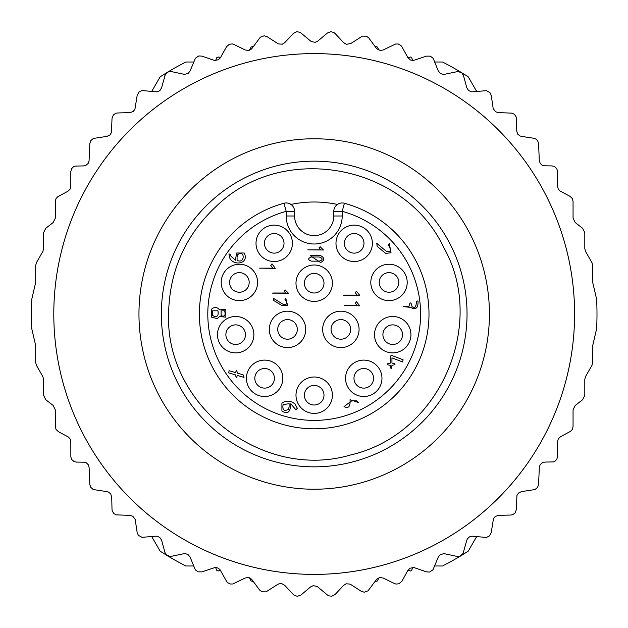 <?xml version="1.0" encoding="UTF-8"?>
<svg xmlns="http://www.w3.org/2000/svg" width="628" height="628" viewBox="0 0 628 628"><rect width="100%" height="100%" fill="white"/><g stroke="black" fill="none" stroke-linecap="round" stroke-linejoin="round"><path stroke-width="0.94" d="M314.196 385.396A9.797 9.797 0 0 0 305.71 400.099A9.797 9.797 0 0 0 322.682 400.099A9.797 9.797 0 0 0 314.196 385.396M392.72 324.872A9.797 9.797 0 0 0 384.234 339.575A9.797 9.797 0 0 0 401.206 339.575A9.797 9.797 0 0 0 392.72 324.872M340.871 319.597A9.797 9.797 0 0 0 332.385 334.3A9.797 9.797 0 0 0 349.356 334.3A9.797 9.797 0 0 0 340.871 319.597M323.993 283.204A9.797 9.797 0 0 0 314.196 273.4A9.797 9.797 0 0 0 304.392 283.204A9.797 9.797 0 0 0 314.196 293.001A9.797 9.797 0 0 0 323.993 283.204M249.183 282.435A9.797 9.797 0 0 0 239.386 272.638A9.797 9.797 0 0 0 229.581 282.435A9.797 9.797 0 0 0 239.386 292.24A9.797 9.797 0 0 0 249.183 282.435M284.013 243.326A9.797 9.797 0 0 0 274.208 233.53A9.797 9.797 0 0 0 264.412 243.326A9.797 9.797 0 0 0 274.208 253.131A9.797 9.797 0 0 0 284.013 243.326M354.176 233.53A9.797 9.797 0 0 0 345.69 248.225A9.797 9.797 0 0 0 362.67 248.225A9.797 9.797 0 0 0 354.176 233.53M389.007 272.638A9.797 9.797 0 0 0 380.521 287.334A9.797 9.797 0 0 0 397.493 287.334A9.797 9.797 0 0 0 389.007 272.638M297.319 329.402A9.797 9.797 0 0 0 287.522 319.597A9.797 9.797 0 0 0 277.725 329.402A9.797 9.797 0 0 0 287.522 339.199A9.797 9.797 0 0 0 297.319 329.402M245.47 334.677A9.797 9.797 0 0 0 235.673 324.872A9.797 9.797 0 0 0 225.876 334.677A9.797 9.797 0 0 0 235.673 344.474A9.797 9.797 0 0 0 245.47 334.677M274.42 378.315A9.797 9.797 0 0 0 264.624 368.51A9.797 9.797 0 0 0 254.827 378.315A9.797 9.797 0 0 0 264.624 388.112A9.797 9.797 0 0 0 274.42 378.315M161.357 314A152.832 152.832 0 0 0 390.616 446.359A152.832 152.832 0 0 0 390.616 181.641A152.832 152.832 0 0 0 161.357 314A152.832 152.832 0 0 0 390.616 446.359A152.832 152.832 0 0 0 390.616 181.641A152.832 152.832 0 0 0 161.357 314M379.116 577.736L377.185 581.065A274.397 274.397 0 0 1 375.819 581.387L375.324 581.057M412.8 567.445L411.505 570.562A274.397 274.397 0 0 1 410.194 571.056L408.122 570.036M408.122 57.964L410.194 56.944A274.397 274.397 0 0 1 411.505 57.438L412.8 60.555M375.324 46.943L375.819 46.613A274.397 274.397 0 0 1 377.185 46.935L379.116 50.264M249.277 50.264L251.2 46.935A274.397 274.397 0 0 1 252.574 46.613L253.068 46.943M215.592 60.555L216.88 57.438A274.397 274.397 0 0 1 218.199 56.944L220.263 57.964M220.263 570.036L218.199 571.056A274.397 274.397 0 0 1 216.88 570.562L215.592 567.445M253.068 581.057L252.574 581.387A274.397 274.397 0 0 1 251.2 581.065L249.277 577.736M151.709 536.563L160.132 551.141A282.796 282.796 0 0 0 167.401 555.709A5.597 5.597 0 0 1 164.905 552.389L161.616 540.3L159.834 537.497L157.236 536.265L155.697 536.194L141.999 537.332L138.396 535.362L137.155 532.575L135.193 519.419L132.783 516.232L129.972 515.384L116.243 514.858L113.911 513.633L112.279 511.153L112.012 509.551L111.721 497.023L110.669 493.875L108.448 492.054L106.964 491.614L94.373 489.707L92.795 489.157L90.77 487.344L89.812 484.439L89.097 467.452L88.234 464.689L86.342 462.86L84.764 462.232L76.42 462.082L74.167 461.611L71.773 459.602L70.854 457.051L70.823 441.649L70.124 438.933L68.381 437.017L58.294 431.609L56.049 429.411L55.327 426.663L55.327 409.864L53.152 405.429L45.773 399.738L43.591 395.302L43.591 379.343L42.853 376.565L36.424 365.331L35.686 362.544L35.686 345.604L31.793 328.852A282.796 282.796 0 0 1 31.793 299.148L35.686 282.396L35.686 265.456L36.424 262.669L42.853 251.436L43.591 248.657L43.591 232.698L45.773 228.262L53.152 222.571L55.327 218.136L55.327 201.337L56.025 198.636L57.792 196.697L67.855 191.297L70.038 189.216L70.815 186.665L70.823 171.515L71.584 168.697L73.437 166.773L75.015 166.098L83.5 165.918L85.777 165.431L88.101 163.508L89.058 161.058L89.812 143.561L90.77 140.664L93.023 138.733L94.569 138.262L106.964 136.386L109.955 134.942L111.478 132.5L112.012 118.449L113.378 114.9L115.85 113.26L117.444 112.977L129.972 112.616L133.12 111.541L134.926 109.311L137.155 95.425L138.945 92.073L141.598 90.738L143.215 90.652L156.466 91.829L158.939 91.123L160.132 90.236L161.616 87.7L165.345 74.473L168.453 71.796L171.491 71.608A5.597 5.597 0 0 0 167.401 72.291A282.796 282.796 0 0 1 185.857 62.007L193.738 62.007M476.676 91.437L468.26 76.859A282.796 282.796 0 0 0 460.991 72.291A5.597 5.597 0 0 1 463.488 75.611L466.777 87.7L468.559 90.503L471.149 91.735L472.696 91.806L486.394 90.668L489.989 92.638L491.237 95.425L493.2 108.581L495.602 111.768L498.412 112.616L512.15 113.142L514.481 114.367L516.106 116.847L516.381 118.449L516.663 130.977L517.723 134.125L519.945 135.946L521.428 136.386L534.02 138.293L535.598 138.843L537.623 140.656L538.581 143.561L539.287 160.548L540.159 163.311L542.043 165.14L543.628 165.768L551.965 165.918L554.226 166.389L556.62 168.398L557.538 170.949L557.57 186.351L558.268 189.067L560.011 190.983L570.098 196.391L572.344 198.589L573.058 201.337L573.058 218.136L575.24 222.571L582.619 228.262L584.801 232.698L584.801 248.657L585.539 251.436L591.969 262.669L592.706 265.456L592.706 282.396L596.6 299.148A282.796 282.796 0 0 1 596.6 328.852L592.706 345.604L592.706 362.544L591.969 365.331L585.539 376.565L584.801 379.343L584.801 395.302L582.619 399.738L575.24 405.429L573.058 409.864L573.058 426.663L572.367 429.364L570.601 431.303L560.529 436.703L558.355 438.784L557.578 441.335L557.57 456.485L556.808 459.304L554.948 461.227L553.37 461.902L544.884 462.082L542.616 462.569L540.284 464.492L539.334 466.942L538.581 484.439L537.623 487.336L535.37 489.267L533.816 489.738L521.428 491.614L518.438 493.059L516.915 495.5L516.381 509.551L515.007 513.1L512.542 514.74L510.941 515.023L498.412 515.384L495.272 516.459L493.467 518.689L491.237 532.575L489.448 535.927L486.794 537.262L485.177 537.348L471.926 536.171L469.446 536.877L467.381 538.879L466.777 540.3L463.04 553.527L459.939 556.204L456.894 556.392A5.597 5.597 0 0 0 460.991 555.709A282.796 282.796 0 0 1 442.536 565.993L434.655 565.993M164.905 552.389L166.475 555.003L170.282 556.526L183.737 553.739L185.284 553.621L188.008 554.532L190.111 557.099L194.837 568.701L195.661 570.098L198.071 571.841L201.871 571.88L215.223 567.453L218.034 568.034L220.02 569.675L226.535 581.277L227.517 582.564L230.115 583.993L232.752 583.993L245.148 578.05L248.029 577.493L251.64 579.189L259.513 589.92L261.915 591.804L266.013 591.859L277.6 584.464L278.997 583.812L281.87 583.695L284.751 585.343L293.3 594.504L294.563 595.517L297.436 596.286L301 594.975L310.593 586.905L313.254 585.673L317.171 586.45L327.392 594.975L328.774 595.823L331.71 596.239L335.093 594.504L343.634 585.343L346.13 583.789L350.118 584.095L361.288 591.309L364.201 592.22L368.055 590.815L376.251 579.785L377.326 578.671L379.964 577.54L383.245 578.05L394.494 583.577L396.04 584.071L398.992 583.773L401.857 581.277L407.949 570.326L410.005 568.222L413.938 567.555L426.522 571.88L429.568 572.061L432.967 569.777L438.273 557.099L440.055 554.76L443.886 553.621L456.894 556.392M463.488 75.611L461.918 72.997L458.11 71.474L444.648 74.261L443.109 74.379L440.385 73.468L438.273 70.901L433.548 59.299L432.723 57.902L430.321 56.159L426.522 56.12L413.169 60.547L410.351 59.966L407.949 57.674L401.857 46.723L400.868 45.436L398.27 44.007L395.64 44.007L383.245 49.95L380.364 50.507L376.745 48.811L368.871 38.08L366.477 36.196L362.38 36.141L350.793 43.536L346.523 44.305L343.634 42.657L335.093 33.496L333.821 32.483L330.956 31.714L327.392 33.025L317.799 41.095L315.13 42.327L311.213 41.55L301 33.025L299.619 32.177L296.683 31.761L293.3 33.496L284.751 42.657L282.255 44.211L278.275 43.905L267.104 36.691L264.192 35.78L260.337 37.185L252.142 48.215L251.067 49.329L248.429 50.46L245.148 49.95L233.899 44.423L232.352 43.929L229.401 44.227L226.535 46.723L220.436 57.674L218.387 59.778L214.454 60.445L201.871 56.12L198.825 55.939L195.418 58.223L190.111 70.901L188.337 73.24L184.506 74.379L171.491 71.608M53.796 314A260.392 260.392 0 0 0 444.396 539.507A260.392 260.392 0 0 0 444.396 88.493A260.392 260.392 0 0 0 53.796 314M456.894 71.608A5.597 5.597 0 0 1 460.991 72.291A282.796 282.796 0 0 0 442.536 62.007L434.655 62.007M476.676 536.563L468.26 551.141A282.796 282.796 0 0 1 460.991 555.709A5.597 5.597 0 0 0 463.488 552.389M151.709 91.437L160.132 76.859A282.796 282.796 0 0 1 167.401 72.291A5.597 5.597 0 0 0 164.905 75.611M171.491 556.392A5.597 5.597 0 0 1 167.401 555.709A282.796 282.796 0 0 0 185.857 565.993L193.738 565.993M138.961 314A175.236 175.236 0 0 1 401.81 162.244A175.236 175.236 0 0 1 401.81 465.756A175.236 175.236 0 0 1 138.961 314M339.356 203.448L337.424 204.438A111.996 111.996 0 0 0 290.968 204.438L288.739 203.346M221.095 315.578C224.581 317.054 225.774 315.46 224.675 310.805L221.095 310.805L221.095 315.578M212.696 315.578C217.053 317.69 218.803 316.104 217.955 310.805L212.696 310.805L212.696 315.578M289.1 403.678L283.11 404.66C282.247 409.958 283.997 411.544 288.37 409.417L289.1 407.046L289.1 403.678M237.078 260.33C245.006 264.341 245.156 249.363 237.808 254.583L237.078 256.97L237.078 260.33M319.307 261.154C323.028 259.78 323.028 258.398 319.299 257.017L311.449 257.001C307.728 258.383 307.728 259.772 311.449 261.154L319.307 261.154M307.814 249.842L320.908 249.842L318.977 247.903L320.162 246.726L323.444 250.007L307.814 249.842M344.113 295.113L357.199 295.113L355.267 292.695L356.453 291.219L359.734 295.325L343.618 295.246M285.74 298.143L287.53 305.239L282.137 305.703L273.635 300.412L273.282 298.206L283.165 304.368C287.334 304.808 287.93 303.23 284.963 299.635L285.74 298.143M259.654 268.156L272.74 268.156L270.809 265.471L271.995 263.823L275.276 268.384L259.654 268.156M211.51 317.156L211.51 309.227C214.36 306.668 217.037 306.872 219.525 309.832L225.86 309.227L225.86 317.156L219.525 316.551L217.272 318.592L211.51 317.156M297.311 408.263L295.937 409.841L290.78 403.765C290.568 412.156 287.616 414.566 281.917 411.01L281.917 403.074C286.337 400.264 290.678 400.562 294.94 403.969L297.311 408.263M390.271 356.39L391.338 355.299L403.098 359.781L402.619 361.948L391.951 357.866L391.951 363.11C396.048 363.855 396.048 364.601 391.951 365.347C391.393 369.554 390.828 369.554 390.271 365.347C386.173 364.601 386.173 363.855 390.271 363.11L390.271 356.39M363.769 368.51A9.797 9.797 0 0 0 355.283 383.213A9.797 9.797 0 0 0 372.255 383.213A9.797 9.797 0 0 0 363.769 368.51M389.25 243.295L388.473 245.281C391.44 250.077 390.844 252.181 386.683 251.6L376.792 243.381L377.145 246.325L385.647 253.382L391.04 252.762L389.25 243.295M408.891 306.637C409.951 301.683 411.002 301.683 412.039 306.645C417.738 311.08 415.187 298.19 418.028 301.495C418.248 308.23 415.728 310.185 410.469 307.375L403.639 306.645L408.891 306.637M350.024 399.714L358.423 402.517L356.743 400.837L351.704 400.837L344.034 406.583C348.532 408.82 350.526 406.536 350.024 399.714M229.079 370.693L235.61 372.632C236.309 369.963 236.874 370.12 237.29 373.111L243.169 374.869L244.033 377.397L237.29 375.426C236.583 378.127 236.026 377.954 235.61 374.908L228.71 372.883L229.079 370.693M229.479 257.252L228.93 253.948L230.241 254.167L230.947 256.208L235.398 260.243L236.623 253.006L244.253 253.006C249.669 264.529 232.344 266.264 229.479 257.252M272.795 293.025L285.889 293.025L283.958 291.094L285.143 289.908L288.425 293.197L272.309 293.135M344.113 305.616L357.199 305.616L355.267 303.198L356.453 301.715L359.734 305.82L344.113 305.616M320.57 262.535L310.169 255.62L320.586 255.62C324.849 257.927 324.841 260.235 320.57 262.535M264.624 360.111A18.196 18.196 0 0 1 280.386 387.413A18.196 18.196 0 0 1 248.861 387.413A18.196 18.196 0 0 1 264.624 360.111M274.208 225.13A18.196 18.196 0 0 1 289.971 252.425A18.196 18.196 0 0 1 258.453 252.425A18.196 18.196 0 0 1 274.208 225.13M363.769 360.111A18.196 18.196 0 0 1 379.524 387.413A18.196 18.196 0 0 1 348.006 387.413A18.196 18.196 0 0 1 363.769 360.111M392.72 316.473A18.196 18.196 0 0 1 408.483 343.775A18.196 18.196 0 0 1 376.957 343.775A18.196 18.196 0 0 1 392.72 316.473M354.176 225.13A18.196 18.196 0 0 1 369.939 252.425A18.196 18.196 0 0 1 338.421 252.425A18.196 18.196 0 0 1 354.176 225.13M239.386 264.239A18.196 18.196 0 0 1 255.141 291.533A18.196 18.196 0 0 1 223.623 291.533A18.196 18.196 0 0 1 239.386 264.239M314.196 376.996A18.196 18.196 0 0 1 329.959 404.299A18.196 18.196 0 0 1 298.433 404.299A18.196 18.196 0 0 1 314.196 376.996M389.007 264.239A18.196 18.196 0 0 1 404.77 291.533A18.196 18.196 0 0 1 373.244 291.533A18.196 18.196 0 0 1 389.007 264.239M235.673 316.473A18.196 18.196 0 0 1 251.436 343.775A18.196 18.196 0 0 1 219.91 343.775A18.196 18.196 0 0 1 235.673 316.473M314.196 265A18.196 18.196 0 0 1 329.959 292.303A18.196 18.196 0 0 1 298.433 292.303A18.196 18.196 0 0 1 314.196 265M287.522 311.198A18.196 18.196 0 0 1 303.285 338.5A18.196 18.196 0 0 1 271.759 338.5A18.196 18.196 0 0 1 287.522 311.198M340.871 311.198A18.196 18.196 0 0 1 356.633 338.5A18.196 18.196 0 0 1 325.108 338.5A18.196 18.196 0 0 1 340.871 311.198M294.595 211.353L286.195 211.353L283.982 203.252A8.399 8.399 0 0 1 294.595 211.353L294.595 216.001A19.601 19.601 0 0 0 314.196 235.602A19.601 19.601 0 0 0 333.798 216.001L333.798 211.353A8.399 8.399 0 0 1 344.403 203.252L342.197 211.353L333.798 211.353M344.403 203.252A114.798 114.798 0 0 1 408.137 379.987A114.798 114.798 0 0 1 220.255 379.987A114.798 114.798 0 0 1 283.982 203.252M342.197 216.001A28.001 28.001 0 0 1 314.196 244.002A28.001 28.001 0 0 1 286.195 216.001L286.195 211.353A106.399 106.399 0 0 0 227.132 375.159A106.399 106.399 0 0 0 401.261 375.159A106.399 106.399 0 0 0 342.197 211.353L342.197 216.001L333.798 216.001M286.195 216.001L294.595 216.001M168.594 314C165.329 405.594 262.504 480.97 350.4 455.025C440.668 434.317 486.81 323.75 443.925 247.903C405.256 164.803 284.453 141.755 217.908 204.783C185.833 234.126 169.395 270.535 168.594 314"/></g></svg>
